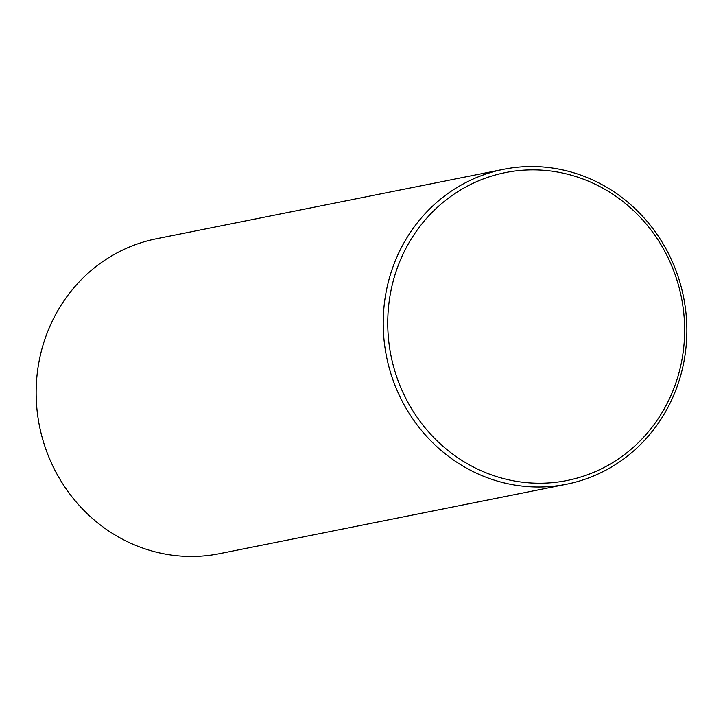<?xml version="1.0" encoding="UTF-8"?>
<svg xmlns="http://www.w3.org/2000/svg" width="723" height="723" viewBox="0 0 723 723"><rect width="100%" height="100%" fill="white"/><g stroke="black" fill="none" stroke-linecap="round" stroke-linejoin="round"><path stroke-width="1.08" d="M503.533 169.327L156.475 238.753A160.578 151.459 78.7 0 0 116.412 253.222A160.578 151.459 78.7 0 0 45.341 447.736A160.578 151.459 78.7 0 0 219.467 553.673L566.525 484.247A160.578 151.459 78.7 0 0 606.588 469.778A160.578 151.459 78.7 0 0 677.659 275.264A160.578 151.459 78.7 0 0 503.533 169.327A160.578 151.459 78.7 0 0 463.47 183.805A160.578 151.459 78.7 0 0 392.408 378.319A160.578 151.459 78.7 0 0 566.525 484.247M606.163 466.371A157.008 148.098 78.7 0 0 667.121 255.843A157.008 148.098 78.7 0 0 466.227 186.751A157.008 148.098 78.7 0 0 405.269 397.279A157.008 148.098 78.7 0 0 606.163 466.371"/></g></svg>
